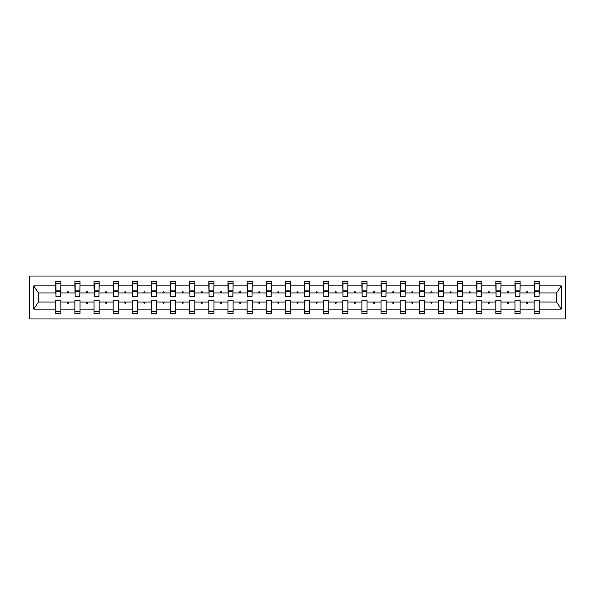 <?xml version="1.0" encoding="UTF-8"?>
<svg xmlns="http://www.w3.org/2000/svg" width="595" height="595" viewBox="0 0 595 595"><rect width="100%" height="100%" fill="white"/><g stroke="black" fill="none" stroke-linecap="round" stroke-linejoin="round"><path stroke-width="0.89" d="M29.75 318.965L565.25 318.965L565.25 276.035L29.75 276.035L29.75 318.965M539.003 294.8L539.249 292.963L556.541 292.963L561.249 285.875L561.249 309.125L539.249 309.125L539.249 300.2L534.094 300.2L534.094 302.037L520.112 302.037L520.112 300.2L514.965 300.2L514.965 302.037L500.983 302.037L500.983 300.2L495.828 300.2L495.828 302.037L481.846 302.037L481.846 300.2L476.692 300.2L476.692 302.037L462.709 302.037L462.709 300.2L457.562 300.2L457.562 302.037L443.58 302.037L443.58 300.2L438.426 300.2L438.426 302.037L424.443 302.037L424.443 300.2L419.296 300.2L419.296 302.037L405.314 302.037L405.314 300.2L400.16 300.2L400.16 302.037L386.177 302.037L386.177 300.2L381.023 300.2L381.023 302.037L367.041 302.037L367.041 300.2L361.894 300.2L361.894 302.037L347.911 302.037L347.911 300.2L342.757 300.2L342.757 302.037L328.775 302.037L328.775 300.2L323.628 300.2L323.628 302.037L309.645 302.037L309.645 300.2L304.491 300.2L304.491 302.037L290.509 302.037L290.509 300.2L285.355 300.2L285.355 302.037L271.372 302.037L271.372 300.2L266.225 300.2L266.225 302.037L252.243 302.037L252.243 300.2L247.089 300.2L247.089 302.037L233.106 302.037L233.106 300.2L227.959 300.2L227.959 302.037L213.977 302.037L213.977 300.2L208.823 300.2L208.823 302.037L194.84 302.037L194.84 300.2L189.686 300.2L189.686 302.037L175.704 302.037L175.704 300.2L170.557 300.2L170.557 302.037L156.574 302.037L156.574 300.2L151.42 300.2L151.42 302.037L137.438 302.037L137.438 300.2L132.291 300.2L132.291 302.037L118.308 302.037L118.308 300.2L113.154 300.2L113.154 302.037L99.172 302.037L99.172 300.2L94.017 300.2L94.017 302.037L80.035 302.037L80.035 300.2L74.888 300.2L74.888 302.037L60.906 302.037L60.906 313.446L55.752 313.446L55.752 302.037L38.459 302.037L33.751 309.125L33.751 285.875L38.459 292.963L55.752 292.963L55.752 285.875L33.751 285.875M539.249 309.125L539.249 313.446L534.094 313.446L534.094 302.037M539.249 292.963L539.249 281.554L534.094 281.554L534.094 285.875L520.112 285.875L519.866 294.8M534.34 294.8L534.094 285.875M534.094 309.125L520.112 309.125L520.112 313.446L514.965 313.446L514.965 302.037M520.112 285.875L520.112 281.554L514.965 281.554L514.965 285.875L500.983 285.875L500.737 294.8M515.211 294.8L514.965 285.875M514.965 309.125L500.983 309.125L500.983 313.446L495.828 313.446L495.828 302.037M500.983 285.875L500.983 281.554L495.828 281.554L495.828 285.875L481.846 285.875L481.6 294.8M496.074 294.8L495.828 285.875M495.828 309.125L481.846 309.125L481.846 313.446L476.692 313.446L476.692 302.037M481.846 285.875L481.846 281.554L476.692 281.554L476.692 285.875L462.709 285.875L462.464 294.8M476.937 294.8L476.692 285.875M476.692 309.125L462.709 309.125L462.709 313.446L457.562 313.446L457.562 302.037M462.709 285.875L462.709 281.554L457.562 281.554L457.562 285.875L443.58 285.875L443.335 294.8M457.808 294.8L457.562 285.875M457.562 309.125L443.58 309.125L443.58 313.446L438.426 313.446L438.426 302.037M443.58 285.875L443.58 281.554L438.426 281.554L438.426 285.875L424.443 285.875L424.198 294.8M438.671 294.8L438.426 285.875M438.426 309.125L424.443 309.125L424.443 313.446L419.296 313.446L419.296 302.037M424.443 285.875L424.443 281.554L419.296 281.554L419.296 285.875L405.314 285.875L405.069 294.8M419.542 294.8L419.296 285.875M419.296 309.125L405.314 309.125L405.314 313.446L400.16 313.446L400.16 302.037M405.314 285.875L405.314 281.554L400.16 281.554L400.16 285.875L386.177 285.875L385.932 294.8M400.405 294.8L400.16 285.875M400.16 309.125L386.177 309.125L386.177 313.446L381.023 313.446L381.023 302.037M386.177 285.875L386.177 281.554L381.023 281.554L381.023 285.875L367.041 285.875L366.795 294.8M381.269 294.8L381.023 285.875M381.023 309.125L367.041 309.125L367.041 313.446L361.894 313.446L361.894 302.037M367.041 285.875L367.041 281.554L361.894 281.554L361.894 285.875L347.911 285.875L347.666 294.8M362.139 294.8L361.894 285.875M361.894 309.125L347.911 309.125L347.911 313.446L342.757 313.446L342.757 302.037M347.911 285.875L347.911 281.554L342.757 281.554L342.757 285.875L328.775 285.875L328.529 294.8M343.003 294.8L342.757 285.875M342.757 309.125L328.775 309.125L328.775 313.446L323.628 313.446L323.628 302.037M328.775 285.875L328.775 281.554L323.628 281.554L323.628 285.875L309.645 285.875L309.4 294.8M323.873 294.8L323.628 285.875M323.628 309.125L309.645 309.125L309.645 313.446L304.491 313.446L304.491 302.037M309.645 285.875L309.645 281.554L304.491 281.554L304.491 285.875L290.509 285.875L290.263 294.8M304.737 294.8L304.491 285.875M304.491 309.125L290.509 309.125L290.509 313.446L285.355 313.446L285.355 302.037M290.509 285.875L290.509 281.554L285.355 281.554L285.355 285.875L271.372 285.875L271.127 294.8M285.6 294.8L285.355 285.875M285.355 309.125L271.372 309.125L271.372 313.446L266.225 313.446L266.225 302.037M271.372 285.875L271.372 281.554L266.225 281.554L266.225 285.875L252.243 285.875L251.997 294.8M266.471 294.8L266.225 285.875M266.225 309.125L252.243 309.125L252.243 313.446L247.089 313.446L247.089 302.037M252.243 285.875L252.243 281.554L247.089 281.554L247.089 285.875L233.106 285.875L232.861 294.8M247.334 294.8L247.089 285.875M247.089 309.125L233.106 309.125L233.106 313.446L227.959 313.446L227.959 302.037M233.106 285.875L233.106 281.554L227.959 281.554L227.959 285.875L213.977 285.875L213.731 294.8M228.205 294.8L227.959 285.875M227.959 309.125L213.977 309.125L213.977 313.446L208.823 313.446L208.823 302.037M213.977 285.875L213.977 281.554L208.823 281.554L208.823 285.875L194.84 285.875L194.595 294.8M209.068 294.8L208.823 285.875M208.823 309.125L194.84 309.125L194.84 313.446L189.686 313.446L189.686 302.037M194.84 285.875L194.84 281.554L189.686 281.554L189.686 285.875L175.704 285.875L175.458 294.8M189.931 294.8L189.686 285.875M189.686 309.125L175.704 309.125L175.704 313.446L170.557 313.446L170.557 302.037M175.704 285.875L175.704 281.554L170.557 281.554L170.557 285.875L156.574 285.875L156.329 294.8M170.802 294.8L170.557 285.875M170.557 309.125L156.574 309.125L156.574 313.446L151.42 313.446L151.42 302.037M156.574 285.875L156.574 281.554L151.42 281.554L151.42 285.875L137.438 285.875L137.192 294.8M151.666 294.8L151.42 285.875M151.42 309.125L137.438 309.125L137.438 313.446L132.291 313.446L132.291 302.037M137.438 285.875L137.438 281.554L132.291 281.554L132.291 285.875L118.308 285.875L118.063 294.8M132.536 294.8L132.291 285.875M132.291 309.125L118.308 309.125L118.308 313.446L113.154 313.446L113.154 302.037M118.308 285.875L118.308 281.554L113.154 281.554L113.154 285.875L99.172 285.875L98.926 294.8M113.4 294.8L113.154 285.875M113.154 309.125L99.172 309.125L99.172 313.446L94.017 313.446L94.017 302.037M99.172 285.875L99.172 281.554L94.017 281.554L94.017 285.875L80.035 285.875L79.79 294.8M94.263 294.8L94.017 285.875M94.017 309.125L80.035 309.125L80.035 313.446L74.888 313.446L74.888 302.037M80.035 285.875L80.035 281.554L74.888 281.554L74.888 285.875L60.906 285.875L60.906 281.554L55.752 281.554L55.752 285.875M75.134 294.8L74.888 285.875M60.906 302.037L60.906 300.2L55.752 300.2L55.752 302.037M55.752 292.963L55.997 294.8M520.112 309.125L520.112 302.037M500.983 309.125L500.983 302.037M481.846 309.125L481.846 302.037M462.709 309.125L462.709 302.037M443.58 309.125L443.58 302.037M424.443 309.125L424.443 302.037M405.314 309.125L405.314 302.037M386.177 309.125L386.177 302.037M367.041 309.125L367.041 302.037M347.911 309.125L347.911 302.037M328.775 309.125L328.775 302.037M309.645 309.125L309.645 302.037M290.509 309.125L290.509 302.037M271.372 309.125L271.372 302.037M252.243 309.125L252.243 302.037M233.106 309.125L233.106 302.037M213.977 309.125L213.977 302.037M194.84 309.125L194.84 302.037M175.704 309.125L175.704 302.037M156.574 309.125L156.574 302.037M137.438 309.125L137.438 302.037M118.308 309.125L118.308 302.037M99.172 309.125L99.172 302.037M80.035 309.125L80.035 302.037M561.249 285.875L539.249 285.875M74.888 309.125L60.906 309.125M55.752 309.125L33.751 309.125M526.352 292.963L527.862 292.963L527.415 291.736L526.798 291.736L526.352 292.963L520.112 292.963M534.094 292.963L527.862 292.963M526.352 302.037L526.798 303.264L527.415 303.264L527.862 302.037M507.215 292.963L508.725 292.963L508.279 291.736L507.661 291.736L507.215 292.963L500.983 292.963M514.965 292.963L508.725 292.963M507.215 302.037L507.661 303.264L508.279 303.264L508.725 302.037M488.086 292.963L489.588 292.963L489.142 291.736L488.532 291.736L488.086 292.963L481.846 292.963M495.828 292.963L489.588 292.963M488.086 302.037L488.532 303.264L489.142 303.264L489.588 302.037M468.949 292.963L470.459 292.963L470.013 291.736L469.396 291.736L468.949 292.963L462.709 292.963M476.692 292.963L470.459 292.963M468.949 302.037L469.396 303.264L470.013 303.264L470.459 302.037M449.82 292.963L451.322 292.963L450.876 291.736L450.266 291.736L449.82 292.963L443.58 292.963M457.562 292.963L451.322 292.963M449.82 302.037L450.266 303.264L450.876 303.264L451.322 302.037M430.683 292.963L432.186 292.963L431.739 291.736L431.13 291.736L430.683 292.963L424.443 292.963M438.426 292.963L432.186 292.963M430.683 302.037L431.13 303.264L431.739 303.264L432.186 302.037M411.547 292.963L413.056 292.963L412.61 291.736L411.993 291.736L411.547 292.963L405.314 292.963M419.296 292.963L413.056 292.963M411.547 302.037L411.993 303.264L412.61 303.264L413.056 302.037M392.417 292.963L393.92 292.963L393.474 291.736L392.864 291.736L392.417 292.963L386.177 292.963M400.16 292.963L393.92 292.963M392.417 302.037L392.864 303.264L393.474 303.264L393.92 302.037M373.281 292.963L374.791 292.963L374.344 291.736L373.727 291.736L373.281 292.963L367.041 292.963M381.023 292.963L374.791 292.963M373.281 302.037L373.727 303.264L374.344 303.264L374.791 302.037M354.151 292.963L355.654 292.963L355.208 291.736L354.598 291.736L354.151 292.963L347.911 292.963M361.894 292.963L355.654 292.963M354.151 302.037L354.598 303.264L355.208 303.264L355.654 302.037M335.015 292.963L336.517 292.963L336.071 291.736L335.461 291.736L335.015 292.963L328.775 292.963M342.757 292.963L336.517 292.963M335.015 302.037L335.461 303.264L336.071 303.264L336.517 302.037M315.878 292.963L317.388 292.963L316.942 291.736L316.324 291.736L315.878 292.963L309.645 292.963M323.628 292.963L317.388 292.963M315.878 302.037L316.324 303.264L316.942 303.264L317.388 302.037M296.749 292.963L298.251 292.963L297.805 291.736L297.195 291.736L296.749 292.963L290.509 292.963M304.491 292.963L298.251 292.963M296.749 302.037L297.195 303.264L297.805 303.264L298.251 302.037M277.612 292.963L279.122 292.963L278.676 291.736L278.058 291.736L277.612 292.963L271.372 292.963M285.355 292.963L279.122 292.963M277.612 302.037L278.058 303.264L278.676 303.264L279.122 302.037M258.483 292.963L259.985 292.963L259.539 291.736L258.929 291.736L258.483 292.963L252.243 292.963M266.225 292.963L259.985 292.963M258.483 302.037L258.929 303.264L259.539 303.264L259.985 302.037M239.346 292.963L240.849 292.963L240.402 291.736L239.792 291.736L239.346 292.963L233.106 292.963M247.089 292.963L240.849 292.963M239.346 302.037L239.792 303.264L240.402 303.264L240.849 302.037M220.209 292.963L221.719 292.963L221.273 291.736L220.656 291.736L220.209 292.963L213.977 292.963M227.959 292.963L221.719 292.963M220.209 302.037L220.656 303.264L221.273 303.264L221.719 302.037M201.08 292.963L202.583 292.963L202.136 291.736L201.526 291.736L201.08 292.963L194.84 292.963M208.823 292.963L202.583 292.963M201.08 302.037L201.526 303.264L202.136 303.264L202.583 302.037M181.944 292.963L183.453 292.963L183.007 291.736L182.39 291.736L181.944 292.963L175.704 292.963M189.686 292.963L183.453 292.963M181.944 302.037L182.39 303.264L183.007 303.264L183.453 302.037M162.814 292.963L164.317 292.963L163.87 291.736L163.261 291.736L162.814 292.963L156.574 292.963M170.557 292.963L164.317 292.963M162.814 302.037L163.261 303.264L163.87 303.264L164.317 302.037M143.678 292.963L145.18 292.963L144.734 291.736L144.124 291.736L143.678 292.963L137.438 292.963M151.42 292.963L145.18 292.963M143.678 302.037L144.124 303.264L144.734 303.264L145.18 302.037M124.541 292.963L126.051 292.963L125.605 291.736L124.987 291.736L124.541 292.963L118.308 292.963M132.291 292.963L126.051 292.963M124.541 302.037L124.987 303.264L125.605 303.264L126.051 302.037M105.412 292.963L106.914 292.963L106.468 291.736L105.858 291.736L105.412 292.963L99.172 292.963M113.154 292.963L106.914 292.963M105.412 302.037L105.858 303.264L106.468 303.264L106.914 302.037M86.275 292.963L87.785 292.963L87.339 291.736L86.721 291.736L86.275 292.963L80.035 292.963M94.017 292.963L87.785 292.963M86.275 302.037L86.721 303.264L87.339 303.264L87.785 302.037M67.138 292.963L68.648 292.963L68.202 291.736L67.585 291.736L67.138 292.963L60.906 292.963L60.906 285.875M74.888 292.963L68.648 292.963M67.138 302.037L67.585 303.264L68.202 303.264L68.648 302.037M60.906 292.963L60.66 294.8M561.249 309.125L556.541 302.037L539.249 302.037M38.705 292.963L38.705 302.037M556.295 302.037L556.295 292.963M55.997 291.795L55.997 283.703L60.906 283.703L60.66 296.704L55.997 296.704L55.997 291.795L60.66 291.795M55.752 311.297L60.906 311.297M75.134 291.795L75.134 283.703L80.035 283.703L79.79 296.704L75.134 296.704L75.134 291.795L79.79 291.795M74.888 311.297L80.035 311.297M94.263 291.795L94.263 283.703L99.172 283.703L98.926 296.704L94.263 296.704L94.263 291.795L98.926 291.795M94.017 311.297L99.172 311.297M113.4 291.795L113.4 283.703L118.308 283.703L118.063 296.704L113.4 296.704L113.4 291.795L118.063 291.795M113.154 311.297L118.308 311.297M132.536 291.795L132.536 283.703L137.438 283.703L137.192 296.704L132.536 296.704L132.536 291.795L137.192 291.795M132.291 311.297L137.438 311.297M151.666 291.795L151.666 283.703L156.574 283.703L156.329 296.704L151.666 296.704L151.666 291.795L156.329 291.795M151.42 311.297L156.574 311.297M170.802 291.795L170.802 283.703L175.704 283.703L175.458 296.704L170.802 296.704L170.802 291.795L175.458 291.795M170.557 311.297L175.704 311.297M189.931 291.795L189.931 283.703L194.84 283.703L194.595 296.704L189.931 296.704L189.931 291.795L194.595 291.795M189.686 311.297L194.84 311.297M209.068 291.795L209.068 283.703L213.977 283.703L213.731 296.704L209.068 296.704L209.068 291.795L213.731 291.795M208.823 311.297L213.977 311.297M228.205 291.795L228.205 283.703L233.106 283.703L232.861 296.704L228.205 296.704L228.205 291.795L232.861 291.795M227.959 311.297L233.106 311.297M247.334 291.795L247.334 283.703L252.243 283.703L251.997 296.704L247.334 296.704L247.334 291.795L251.997 291.795M247.089 311.297L252.243 311.297M266.471 291.795L266.471 283.703L271.372 283.703L271.127 296.704L266.471 296.704L266.471 291.795L271.127 291.795M266.225 311.297L271.372 311.297M285.6 291.795L285.6 283.703L290.509 283.703L290.263 296.704L285.6 296.704L285.6 291.795L290.263 291.795M285.355 311.297L290.509 311.297M304.737 291.795L304.737 283.703L309.645 283.703L309.4 296.704L304.737 296.704L304.737 291.795L309.4 291.795M304.491 311.297L309.645 311.297M323.873 291.795L323.873 283.703L328.775 283.703L328.529 296.704L323.873 296.704L323.873 291.795L328.529 291.795M323.628 311.297L328.775 311.297M343.003 291.795L343.003 283.703L347.911 283.703L347.666 296.704L343.003 296.704L343.003 291.795L347.666 291.795M342.757 311.297L347.911 311.297M362.139 291.795L362.139 283.703L367.041 283.703L366.795 296.704L362.139 296.704L362.139 291.795L366.795 291.795M361.894 311.297L367.041 311.297M381.269 291.795L381.269 283.703L386.177 283.703L385.932 296.704L381.269 296.704L381.269 291.795L385.932 291.795M381.023 311.297L386.177 311.297M400.405 291.795L400.405 283.703L405.314 283.703L405.069 296.704L400.405 296.704L400.405 291.795L405.069 291.795M400.16 311.297L405.314 311.297M419.542 291.795L419.542 283.703L424.443 283.703L424.198 296.704L419.542 296.704L419.542 291.795L424.198 291.795M419.296 311.297L424.443 311.297M438.671 291.795L438.671 283.703L443.58 283.703L443.335 296.704L438.671 296.704L438.671 291.795L443.335 291.795M438.426 311.297L443.58 311.297M457.808 291.795L457.808 283.703L462.709 283.703L462.464 296.704L457.808 296.704L457.808 291.795L462.464 291.795M457.562 311.297L462.709 311.297M476.937 291.795L476.937 283.703L481.846 283.703L481.6 296.704L476.937 296.704L476.937 291.795L481.6 291.795M476.692 311.297L481.846 311.297M496.074 291.795L496.074 283.703L500.983 283.703L500.737 296.704L496.074 296.704L496.074 291.795L500.737 291.795M495.828 311.297L500.983 311.297M515.211 291.795L515.211 283.703L520.112 283.703L519.866 296.704L515.211 296.704L515.211 291.795L519.866 291.795M514.965 311.297L520.112 311.297M534.34 291.795L534.34 283.703L539.249 283.703L539.003 296.704L534.34 296.704L534.34 291.795L539.003 291.795M534.094 311.297L539.249 311.297M55.997 291.059L60.66 291.059M75.134 291.059L79.79 291.059M94.263 291.059L98.926 291.059M113.4 291.059L118.063 291.059M132.536 291.059L137.192 291.059M151.666 291.059L156.329 291.059M170.802 291.059L175.458 291.059M189.931 291.059L194.595 291.059M209.068 291.059L213.731 291.059M228.205 291.059L232.861 291.059M247.334 291.059L251.997 291.059M266.471 291.059L271.127 291.059M285.6 291.059L290.263 291.059M304.737 291.059L309.4 291.059M323.873 291.059L328.529 291.059M343.003 291.059L347.666 291.059M362.139 291.059L366.795 291.059M381.269 291.059L385.932 291.059M400.405 291.059L405.069 291.059M419.542 291.059L424.198 291.059M438.671 291.059L443.335 291.059M457.808 291.059L462.464 291.059M476.937 291.059L481.6 291.059M496.074 291.059L500.737 291.059M515.211 291.059L519.866 291.059M534.34 291.059L539.003 291.059M55.997 290.873L60.66 290.873M75.134 290.873L79.79 290.873M94.263 290.873L98.926 290.873M113.4 290.873L118.063 290.873M132.536 290.873L137.192 290.873M151.666 290.873L156.329 290.873M170.802 290.873L175.458 290.873M189.931 290.873L194.595 290.873M209.068 290.873L213.731 290.873M228.205 290.873L232.861 290.873M247.334 290.873L251.997 290.873M266.471 290.873L271.127 290.873M285.6 290.873L290.263 290.873M304.737 290.873L309.4 290.873M323.873 290.873L328.529 290.873M343.003 290.873L347.666 290.873M362.139 290.873L366.795 290.873M381.269 290.873L385.932 290.873M400.405 290.873L405.069 290.873M419.542 290.873L424.198 290.873M438.671 290.873L443.335 290.873M457.808 290.873L462.464 290.873M476.937 290.873L481.6 290.873M496.074 290.873L500.737 290.873M515.211 290.873L519.866 290.873M534.34 290.873L539.003 290.873"/></g></svg>
